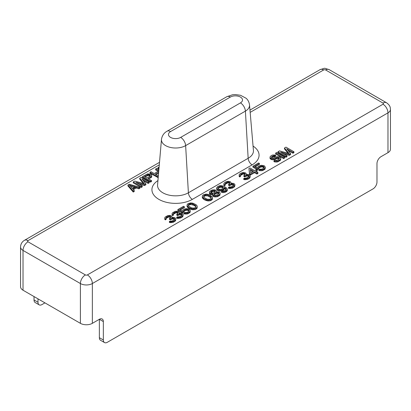 <?xml version="1.0" encoding="UTF-8"?>
<svg xmlns="http://www.w3.org/2000/svg" width="411" height="411" viewBox="0 0 411 411"><rect width="100%" height="100%" fill="white"/><g stroke="black" fill="none" stroke-linecap="round" stroke-linejoin="round"><path stroke-width="0.62" d="M44.938 302.861L41.989 304.566A5.636 3.252 120 0 1 39.173 304.844L35.187 302.542A5.636 3.252 -60 0 1 34.021 299.963L34.021 296.557M387.974 152.656L387.974 112.861A8.451 4.881 180 0 0 390.45 109.413L390.45 149.208A8.451 4.881 0 0 1 387.974 152.656L380.961 156.704A5.636 3.252 -60 0 0 376.979 163.604L376.979 182.006A5.636 3.252 120 0 1 372.993 188.911L107.333 342.291A5.636 3.252 120 0 1 104.512 342.569L100.531 340.267A5.636 3.252 -60 0 1 99.364 337.688L99.364 319.285L92.352 323.334L92.352 283.539A8.451 4.881 180 0 1 80.397 283.539L23.026 250.417A8.451 4.881 180 0 1 20.55 246.965L20.55 286.76A8.451 4.881 0 0 0 23.026 290.212L23.026 250.417A7.044 4.069 -60 0 1 28.005 241.791A1.408 0.812 180 0 1 28.005 240.641L159.293 164.842M38.007 298.859L38.007 302.265A5.636 3.252 120 0 0 39.173 304.844M92.352 323.334A8.451 4.881 0 0 1 80.397 323.334L23.026 290.212M103.346 321.587L99.364 319.285A5.636 3.252 -60 0 1 102.18 319.008A5.636 3.252 -60 0 1 103.346 321.587L103.346 339.989A5.636 3.252 120 0 0 104.512 342.569M127.939 185.012L127.939 185.931L133.251 192.065L134.248 191.49L134.248 190.57L132.881 189.014L136.2 187.097L138.897 187.889L139.894 187.313L129.27 184.246L127.939 185.012L133.251 191.146L134.248 190.57M133.416 189.625L136.2 188.017L138.897 188.808L139.894 188.233L139.894 187.313M143.275 180.604L148.196 183.44L149.193 182.864L149.193 181.945L141.225 177.347L139.73 178.21L144.359 183.758L134.746 181.081L133.251 181.945L141.225 186.548L142.216 185.972L135.943 182.35L144.544 184.631L145.869 183.861L141.923 178.898L148.196 182.52L149.193 181.945M139.73 178.21L139.73 179.129L143.357 183.481M133.251 181.945L133.251 182.864L141.225 187.467L142.216 186.892L142.216 185.972M138.892 184.051L144.544 185.551L145.869 184.78L145.869 183.861M142.55 176.581L142.55 177.501L150.518 182.099L151.515 181.523L151.515 180.604L147.955 178.549L151.602 176.247L151.577 174.891L150.56 174.11L147.534 173.899L142.55 176.581L150.518 181.179L151.515 180.604M148.751 179.011L151.602 177.167L151.757 175.569M156.052 174.598L158.579 173.139M158.877 169.712L156.663 168.433L155.666 169.008L155.666 169.928L158.091 171.325M158.769 170.935L154.238 173.55L151.017 171.69L150.02 172.266L150.02 173.185L158.194 177.67M159.108 167.02L157.988 167.667L157.988 168.587L158.923 169.127M169.389 221.498L169.389 222.418L170.062 222.613L173.576 222.151L175.399 220.902L175.882 218.919L175.363 218.046L173.843 217.357L171.834 217.542L171.813 216.381L170.961 215.698L170.118 215.4L167.77 215.58L165.114 217.111L164.801 218.467L165.314 218.955L166.147 218.477L166.126 217.506L166.789 216.931L169.291 216.073L170.128 216.176L170.817 216.951L169.502 218.498L170.18 218.888L172.846 217.933L174.706 218.816L174.552 219.495L172.897 220.645L171.392 221.123L170.216 221.02L169.389 221.498L170.904 221.796L173.576 221.231L175.399 219.983L175.882 218.919M164.79 217.691L164.801 219.387L165.314 219.875L166.147 219.397L166.147 218.477M166.126 217.506L166.126 218.426L168.453 217.085L170.128 217.095L170.632 217.563M169.502 218.498L169.502 219.417L170.18 219.808L172.846 218.852L174.557 219.484M176.694 217.28L176.694 218.2L177.367 218.4L180.881 217.933L182.705 216.689L183.188 214.706L182.669 213.828L181.148 213.145L179.134 213.324L179.114 212.163L178.266 211.48L177.418 211.182L175.076 211.362L172.42 212.898L172.106 214.249L172.62 214.737L173.452 214.259L173.432 213.288L174.094 212.713L176.591 211.855L177.773 212.153L178.117 212.739L178.127 213.124L176.807 214.28L177.485 214.67L180.152 213.72L182.011 214.599L181.857 215.277L180.198 216.427L178.698 216.905L177.521 216.803L176.694 217.28L178.21 217.578L180.881 217.013L182.705 215.765L183.188 214.706M172.096 213.473L172.106 215.169L172.62 215.657L173.452 215.179L173.452 214.259M173.432 213.288L173.432 214.208L175.754 212.867L177.434 212.877L177.937 213.35M176.807 214.28L176.807 215.2L177.485 215.59L180.152 214.64L181.862 215.266M177.891 209.538L177.891 210.458L182.299 213.006L185.109 210.602L186.779 210.221L188.295 210.524L188.993 211.156L187.503 212.215L185.834 212.59L184.822 212.389L183.825 212.965L186.013 213.268L188.351 212.703L190.01 211.552L190.329 210.776L189.635 209.415L188.957 209.024L186.599 208.624L185.263 208.809L183.265 209.764L182.284 211.115L179.571 209.548L184.385 206.769L183.537 206.281L177.891 209.538L182.299 212.086L183.465 211.413L184.113 210.257L185.942 209.394L188.634 209.8L189.152 210.673L188.993 211.156M183.825 212.965L183.825 213.884L187.354 214.003L190.01 212.472L190.329 210.776M180.367 210.011L184.385 207.689L184.385 206.769M187.036 205.043L187.046 206.543L188.418 208.1L189.944 208.983L192.641 209.774L194.989 209.595L196.982 208.444L197.301 206.754L196.946 205.587L195.919 204.611L192.708 203.142L190.689 202.936L188.187 203.599L187.359 204.272L187.046 205.623L188.418 207.18L190.956 208.454L192.641 208.855L194.989 208.675L196.982 207.524L197.301 206.754M202.31 196.227L202.32 197.727L203.692 199.284L205.217 200.167L207.915 200.958L210.262 200.779L212.251 199.628L212.574 197.932L212.22 196.771L209.667 194.912L207.981 194.321L205.962 194.115L203.46 194.778L202.633 195.451L202.32 196.807L203.692 198.364L206.23 199.638L207.915 200.039L210.262 199.859L212.251 198.708L212.574 197.932M212.682 194.737L212.682 195.657L213.71 196.633L214.886 196.931L217.234 196.751L219.89 195.22L220.198 192.944L219.176 191.968L216.32 191.855L216.474 190.987L215.621 190.108L214.439 189.81L212.097 189.99L209.769 191.331L209.461 192.687L210.483 193.658L213.001 193.771L212.682 194.737L213.71 195.713L214.886 196.011L217.234 195.831L219.227 194.876L220.209 193.524M209.451 192.101L209.461 193.607L209.975 194.285L212.682 194.752M221.514 191.403L221.514 192.322L222.187 192.523L223.363 192.625L225.701 192.055L227.026 191.094L227.35 190.324L227.17 188.726L225.634 187.262L223.091 185.988L220.738 185.587L219.397 185.772L217.568 186.635L216.587 187.981L217.28 189.343L217.958 189.733L220.317 190.134L221.657 189.949L223.486 189.091L224.463 187.544L225.999 188.813L226.173 189.301L225.685 190.17L224.689 190.745L222.346 190.925L221.514 191.403L224.704 191.521L226.369 190.755L227.35 189.404M216.587 187.981L216.767 189.584L217.28 190.262L219.14 190.951L220.317 191.058L222.654 190.488L224.144 189.435L224.463 188.464L226.014 189.784M223.887 183.573L223.903 185.269L224.416 185.757L225.243 185.274L225.228 183.388L227.55 182.042L229.569 182.253L229.919 183.219L228.598 184.375L229.276 184.765L231.943 183.815L233.633 184.405L233.648 185.376L231.994 186.527L230.494 187L229.317 186.897L228.485 187.375L230.001 187.678L231.84 187.395L234.003 186.347L234.984 184.801L234.46 183.928L232.939 183.239L230.931 183.419L231.085 182.746L230.396 181.77L227.874 181.272L225.536 182.032L224.211 182.993L223.903 184.349L224.416 184.832L225.243 184.354M225.228 183.388L225.228 184.308L227.55 182.967L229.23 182.977L229.728 183.445M228.598 184.375L228.598 185.294L229.276 185.685L231.943 184.734L233.654 185.366M228.485 187.375L228.485 188.3L229.163 188.495L232.677 188.033L234.496 186.784L234.984 184.801M239.161 174.752L239.176 176.447L239.685 176.935L240.517 176.458L240.497 174.567L242.824 173.226L244.838 173.432L245.192 174.403L243.872 175.559L244.55 175.949L247.217 174.999L248.907 175.589L248.922 176.555L247.268 177.711L245.763 178.184L244.591 178.081L243.759 178.559L245.275 178.857L247.114 178.58L249.277 177.526L250.253 175.985L249.734 175.107L248.213 174.423L246.204 174.603L246.359 173.925L245.67 172.954L243.142 172.456L240.81 173.216L239.485 174.177L239.176 175.528L239.685 176.016L240.517 175.538M240.497 174.567L240.497 175.487L242.824 174.146L244.499 174.156L245.002 174.629M243.872 175.559L243.872 176.478L244.55 176.869L247.217 175.918L248.927 176.545M243.759 178.559L243.759 179.479L244.432 179.679L247.946 179.217L249.77 177.968L250.253 175.985M248.943 168.52L249.539 174.382L250.556 174.968L254.537 172.666L256.911 174.038L257.908 173.463L257.908 172.543L255.534 171.171L257.194 170.216L256.176 169.63L254.517 170.586L249.939 167.945L248.943 168.52L249.539 173.463L250.556 174.048L254.537 171.747L256.911 173.118L257.908 172.543M256.33 171.634L257.194 171.135L257.194 170.216M252.929 166.219L252.929 167.138L257.337 169.681L258.498 169.013L259.146 167.852L260.98 166.994L262.655 167.005L264.032 167.837L262.537 168.89L260.867 169.27L259.86 169.07L258.863 169.645L262.388 169.764L264.381 168.808L265.362 167.457L264.669 166.095L263.99 165.705L261.632 165.304L260.297 165.489L258.298 166.445L257.317 167.796L254.604 166.229L259.418 163.45L258.57 162.962L252.929 166.219L257.337 168.762L258.498 168.094L259.146 166.933L260.98 166.075L263.667 166.476L264.191 167.354L264.032 167.837M258.863 169.645L258.863 170.565L262.388 170.683L265.044 169.147L265.362 167.457M255.401 166.686L259.418 164.369L259.418 163.45M271.656 157.629L272.868 156.802L274.712 156.714L275.709 156.139L275.709 155.219L275.036 155.019L272.688 155.009L271.686 155.389L270.361 156.35L270.053 157.701L272.087 158.877L274.43 158.697L277.096 157.552L279.28 157.855L279.459 158.343L278.802 159.304L276.644 160.357L274.959 160.151L273.967 160.727L274.81 161.025L277.492 161.04L279.819 159.894L280.805 158.738L280.79 157.963L279.598 156.889L277.245 156.678L272.745 158.107L271.728 157.711L271.388 157.321L271.877 156.452L275.709 155.219M270.037 156.925L270.053 158.62L272.087 159.797L274.43 159.617L277.096 158.471L279.3 158.826M273.967 160.727L273.967 161.646L274.81 161.944L277.492 161.96L280.482 160.233L280.805 158.738M275.673 153.087L275.673 154.007L283.641 158.61L284.633 158.035L284.633 157.115L276.665 152.512L275.673 153.087L283.641 157.69L284.633 157.115M288.019 150.4L292.935 153.241L293.932 152.666L293.932 151.746L285.964 147.143L284.469 148.006L289.097 153.555L279.49 150.883L277.995 151.746L285.964 156.344L286.96 155.769L280.687 152.147L289.282 154.428L290.613 153.663L286.662 148.7L292.935 152.322L293.932 151.746M284.469 148.006L284.469 148.926L288.101 153.277M277.995 151.746L277.995 152.666L285.964 157.264L286.96 156.694L286.96 155.769M283.636 153.853L289.282 155.348L290.613 154.582L290.613 153.663M130.374 186.26L134.299 187.411M145.191 176.951L148.217 175.405L150.185 176.031M188.372 204.663L188.372 205.582L189.034 205.007L190.868 204.534L193.735 205.228L195.775 206.599L195.965 207.129L194.305 208.089L191.788 207.976L188.567 206.117L188.212 205.146L189.034 204.087L190.868 203.615L192.554 203.815L195.775 205.675L195.965 207.129M203.645 195.847L203.645 196.766L205.305 195.806L207.822 195.919L211.043 197.778L211.239 198.313L209.579 199.273L207.062 199.16L203.841 197.301L203.645 195.847L205.305 194.886L207.822 194.999L210.196 196.175L211.043 196.859L211.239 198.313M214.013 194.886L214.67 194.12L216.165 193.453L218.344 193.37L218.868 193.715M210.756 192.759L212.775 191.495L214.789 191.505L215.174 191.834M217.922 187.601L217.922 188.526L220.08 187.277L222.433 187.488L223.132 188.12L221.642 189.173L219.294 189.353L218.282 188.962L217.763 188.089L218.251 187.216L220.918 186.265L222.772 186.764L223.291 187.637L223.132 188.12M250.412 170.288L252.724 171.623M138.897 188.808L138.897 187.889M136.2 188.017L136.2 187.097M133.251 192.065L133.251 191.146M129.285 185.022L135.358 186.8L132.368 188.526L129.285 185.022M150.092 176.139L146.938 177.963L144.395 176.494L148.217 174.485L150.072 174.978L150.421 175.754L150.092 176.139M158.343 175.918L155.255 174.136L158.667 172.168M150.02 172.266L157.988 176.869L158.276 176.699M155.666 169.008L158.78 170.806M157.988 167.667L159 168.248M148.196 183.44L148.196 182.52M144.544 185.551L144.544 184.631M141.225 187.467L141.225 186.548M151.602 177.167L151.602 176.247M150.945 177.742L150.945 176.822M150.518 182.099L150.518 181.179M150.411 175.764L150.411 175.369M150.072 175.898L150.072 174.978M149.563 175.605L149.563 174.685M148.885 175.405L148.885 174.485M148.217 175.405L148.217 174.485M147.549 175.595L147.549 174.67M157.988 177.788L157.988 176.869M173.576 222.151L173.576 221.231M174.906 221.385L174.906 220.466M172.743 222.438L172.743 221.519M171.741 222.623L171.741 221.704M170.904 222.716L170.904 221.796M170.062 222.613L170.062 221.693M174.706 219.217L174.706 218.816M174.536 219.448L174.536 218.524M173.858 219.053L173.858 218.133M172.846 218.852L172.846 217.933M172.009 218.945L172.009 218.025M170.842 219.423L170.842 218.503M170.18 219.808L170.18 218.888M170.817 217.347L170.817 216.951M170.467 217.291L170.467 216.371M170.128 217.095L170.128 216.176M169.291 216.993L169.291 216.073M168.453 217.085L168.453 216.165M167.452 217.465L167.452 216.546M166.789 217.851L166.789 216.931M165.314 219.875L165.314 218.955M164.801 219.387L164.801 218.467M171.988 217.501L171.988 216.864M175.723 220.327L175.723 219.407M175.399 220.902L175.399 219.983M217.553 194.865L214.537 195.235L213.848 194.259L215.333 192.816L218.344 192.451L219.032 193.422L217.553 194.865M211.942 190.858L214.789 190.586L215.302 191.269L214.655 192.425L213.155 193.093L210.807 192.887L210.781 191.726L211.942 190.858L211.942 191.778M250.7 172.79L250.299 169.301L253.52 171.161L250.7 172.79M183.029 216.109L183.029 215.189M182.705 216.689L182.705 215.765M182.212 217.167L182.212 216.248M180.881 217.933L180.881 217.013M180.049 218.22L180.049 217.301M179.047 218.411L179.047 217.486M178.21 218.498L178.21 217.578M177.367 218.4L177.367 217.476M182.011 214.999L182.011 214.599M181.837 215.23L181.837 214.311M181.159 214.84L181.159 213.915M180.152 214.64L180.152 213.72M179.314 214.727L179.314 213.807M178.148 215.205L178.148 214.285M177.485 215.59L177.485 214.67M178.117 213.134L178.117 212.739M177.773 213.073L177.773 212.153M177.434 212.877L177.434 211.958M176.591 212.775L176.591 211.855M175.754 212.867L175.754 211.948M174.757 213.247L174.757 212.328M174.094 213.633L174.094 212.713M172.62 215.657L172.62 214.737M172.106 215.169L172.106 214.249M179.294 213.288L179.294 212.646M183.465 212.333L183.465 211.413M183.619 211.655L183.619 210.735M182.299 213.006L182.299 212.086M190.01 212.472L190.01 211.552M189.348 213.047L189.348 212.127M188.351 213.622L188.351 212.703M187.354 214.003L187.354 213.083M186.013 214.188L186.013 213.268M184.837 214.085L184.837 213.165M188.978 211.11L188.978 210.185M188.634 210.72L188.634 209.8M188.295 210.524L188.295 209.605M187.621 210.324L187.621 209.405M186.779 210.221L186.779 209.302M185.942 210.314L185.942 209.394M185.109 210.602L185.109 209.682M184.113 211.177L184.113 210.257M188.418 208.1L188.418 207.18M189.944 208.983L189.944 208.064M187.735 207.519L187.735 206.594M187.395 207.129L187.395 206.209M187.046 206.543L187.046 205.623M196.982 208.444L196.982 207.524M196.155 209.117L196.155 208.197M194.989 209.595L194.989 208.675M193.648 209.78L193.648 208.86M192.641 209.774L192.641 208.855M191.634 209.574L191.634 208.654M190.956 209.379L190.956 208.454M195.775 206.599L195.775 205.675M194.922 205.916L194.922 204.991M193.735 205.228L193.735 204.308M192.554 204.74L192.554 203.815M190.868 204.534L190.868 203.615M190.031 204.627L190.031 203.707M189.034 205.007L189.034 204.087M203.692 199.284L203.692 198.364M205.217 200.167L205.217 199.248M203.008 198.698L203.008 197.778M202.669 198.308L202.669 197.388M202.32 197.727L202.32 196.807M212.251 199.628L212.251 198.708M211.429 200.301L211.429 199.381M210.262 200.779L210.262 199.859M208.922 200.964L208.922 200.044M207.915 200.958L207.915 200.039M206.908 200.758L206.908 199.838M206.23 200.558L206.23 199.638M211.043 197.778L211.043 196.859M210.196 197.095L210.196 196.175M209.009 196.412L209.009 195.492M207.822 195.919L207.822 194.999M206.142 195.718L206.142 194.793M205.305 195.806L205.305 194.886M204.308 196.191L204.308 195.271M212.502 194.788L212.502 193.864M211.495 194.778L211.495 193.858M210.483 194.578L210.483 193.658M209.975 194.285L209.975 193.365M209.461 193.607L209.461 192.687M216.484 191.824L216.484 191.567M219.89 195.22L219.89 194.3M219.227 195.795L219.227 194.876M218.231 196.371L218.231 195.451M217.234 196.751L217.234 195.831M215.893 196.936L215.893 196.016M214.886 196.931L214.886 196.011M213.71 196.633L213.71 195.713M213.201 196.34L213.201 195.42M218.852 193.663L218.852 192.744M218.344 193.37L218.344 192.451M217.167 193.262L217.167 192.343M216.165 193.453L216.165 192.533M215.333 193.74L215.333 192.816M214.67 194.12L214.67 193.201M214.172 194.603L214.172 193.684M212.775 191.495L212.775 190.576M211.28 192.163L211.28 191.243M210.781 192.646L210.781 191.726M215.128 191.701L215.128 190.781M214.789 191.505L214.789 190.586M213.946 191.403L213.946 190.483M222.187 192.523L222.187 191.598M225.999 189.733L225.999 188.813M225.654 189.348L225.654 188.423M224.802 188.664L224.802 187.74M224.463 188.464L224.463 187.544M224.144 189.435L224.144 188.51M223.486 190.01L223.486 189.091M222.654 190.488L222.654 189.569M221.657 190.868L221.657 189.949M220.317 191.058L220.317 190.134M219.14 190.951L219.14 190.031M217.958 190.653L217.958 189.733M217.28 190.262L217.28 189.343M216.767 189.584L216.767 188.659M227.026 191.094L227.026 190.175M226.369 191.675L226.369 190.755M225.701 192.055L225.701 191.136M224.704 192.44L224.704 191.521M223.363 192.625L223.363 191.706M222.772 187.683L222.772 186.764M223.116 188.068L223.116 187.149M222.433 187.488L222.433 186.563M221.76 187.288L221.76 186.368M220.918 187.185L220.918 186.265M220.08 187.277L220.08 186.358M219.412 187.467L219.412 186.548M218.251 188.14L218.251 187.216M234.825 186.204L234.825 185.284M234.496 186.784L234.496 185.864M234.003 187.267L234.003 186.347M232.677 188.033L232.677 187.113M231.84 188.315L231.84 187.395M230.838 188.505L230.838 187.586M230.001 188.598L230.001 187.678M229.163 188.495L229.163 187.575M233.808 185.099L233.808 184.698M233.633 185.325L233.633 184.405M232.955 184.935L232.955 184.015M231.943 184.734L231.943 183.815M231.105 184.827L231.105 183.907M229.939 185.304L229.939 184.385M229.276 185.685L229.276 184.765M229.913 183.229L229.913 182.833M229.569 183.172L229.569 182.253M229.23 182.977L229.23 182.052M228.388 182.874L228.388 181.955M227.55 182.967L227.55 182.042M226.548 183.347L226.548 182.427M225.886 183.727L225.886 182.808M224.416 185.757L224.416 184.832M223.903 185.269L223.903 184.349M231.085 183.383L231.085 182.746M250.094 177.388L250.094 176.468M249.77 177.968L249.77 177.049M249.277 178.446L249.277 177.526M247.946 179.217L247.946 178.292M247.114 179.499L247.114 178.58M246.112 179.689L246.112 178.77M245.275 179.782L245.275 178.857M244.432 179.679L244.432 178.759M249.076 176.278L249.076 175.882M248.907 176.509L248.907 175.589M248.229 176.119L248.229 175.199M247.217 175.918L247.217 174.999M246.379 176.011L246.379 175.091M245.213 176.483L245.213 175.564M244.55 176.869L244.55 175.949M245.187 174.413L245.187 174.017M244.838 174.351L244.838 173.432M244.499 174.156L244.499 173.237M243.661 174.053L243.661 173.134M242.824 174.146L242.824 173.226M241.822 174.526L241.822 173.606M241.159 174.911L241.159 173.992M239.685 176.935L239.685 176.016M239.176 176.447L239.176 175.528M246.359 174.567L246.359 173.925M249.539 174.382L249.539 173.463M256.911 174.038L256.911 173.118M254.537 172.666L254.537 171.747M250.556 174.968L250.556 174.048M258.498 169.013L258.498 168.094M258.653 168.335L258.653 167.416M257.337 169.681L257.337 168.762M265.044 169.147L265.044 168.227M264.381 169.728L264.381 168.808M263.384 170.303L263.384 169.383M262.388 170.683L262.388 169.764M261.047 170.868L261.047 169.949M259.87 170.765L259.87 169.846M264.011 167.786L264.011 166.866M263.667 167.395L263.667 166.476M263.328 167.2L263.328 166.28M262.655 167.005L262.655 166.085M261.817 166.902L261.817 165.982M260.98 166.994L260.98 166.075M260.142 167.277L260.142 166.357M259.146 167.852L259.146 166.933M274.712 156.714L274.712 155.795M274.209 156.612L274.209 155.692M273.536 156.612L273.536 155.692M272.868 156.802L272.868 155.877M271.877 157.372L271.877 156.452M271.548 157.505L271.548 156.838M280.482 160.233L280.482 159.314M279.819 160.814L279.819 159.894M278.494 161.58L278.494 160.66M277.492 161.96L277.492 161.04M276.156 162.145L276.156 161.225M274.81 161.944L274.81 161.025M279.28 158.774L279.28 157.855M278.771 158.482L278.771 157.562M277.934 158.379L277.934 157.459M277.096 158.471L277.096 157.552M276.259 158.759L276.259 157.839M275.267 159.334L275.267 158.41M274.43 159.617L274.43 158.697M273.428 159.807L273.428 158.887M272.087 159.797L272.087 158.877M271.239 159.499L271.239 158.579M270.561 159.108L270.561 158.189M270.053 158.62L270.053 157.701M283.641 158.61L283.641 157.69M292.935 153.241L292.935 152.322M289.282 155.348L289.282 154.428M285.964 157.264L285.964 156.344M38.007 302.265L34.021 299.963M103.346 339.989L99.364 337.688M250.165 112.378L323.632 69.962A1.408 0.812 180 0 1 325.62 69.962L382.995 103.084A1.408 0.812 180 0 1 382.995 104.235A7.044 4.069 -120 0 1 387.974 112.861L92.352 283.539A7.044 4.069 -120 0 0 87.368 274.913A1.408 0.812 180 0 1 85.38 274.913L28.005 241.791M80.397 323.334L80.397 283.539A7.044 4.069 -60 0 1 85.38 274.913M159.509 162.335L24.485 240.291A7.044 4.069 60 0 1 28.005 240.641M382.995 104.235L87.368 274.913M157.942 180.583A23.689 13.676 0 0 0 159.35 199.633A23.689 13.676 0 0 0 192.369 199.361L252.133 164.857A23.689 13.676 0 0 0 253.058 146.08M390.45 109.413C390.234 107.569 390.548 105.725 386.515 102.74A7.044 4.069 120 0 0 382.995 103.084M386.515 102.74L329.144 69.613A7.044 4.069 120 0 0 325.62 69.962M329.144 69.613C322.805 67.836 326.462 67.83 320.107 69.613A7.044 4.069 60 0 1 323.632 69.962M192.369 199.361A5.636 3.252 60 0 1 188.392 192.785L248.157 158.281A18.069 10.429 0 0 0 253.428 150.39L249.528 104.923C248.917 100.638 246.657 98.753 246.076 98.25L240.553 95.285L235.318 94.566L232.498 94.782L226.81 96.719L167.051 131.222C165.7 131.936 162.247 134.161 161.472 139.427A14.164 8.179 0 0 0 169.877 147.308A14.164 8.179 0 0 0 185.633 145.617L245.398 111.114A14.164 8.179 0 0 0 249.528 104.923M252.133 164.857A5.636 3.252 60 0 1 248.157 158.281L245.398 111.114A7.044 4.069 60 0 0 240.43 102.894A7.136 4.12 0 0 0 240.43 97.068A7.136 4.12 0 0 0 230.335 97.068A7.044 4.069 -120 0 0 226.81 96.719M161.472 139.427L157.572 184.893A18.069 10.429 0 0 0 168.294 194.948A18.069 10.429 0 0 0 188.392 192.785L185.633 145.617A7.044 4.069 60 0 0 180.665 137.397L240.43 102.894M230.335 97.068L170.57 131.571A7.136 4.12 0 0 0 170.57 137.397A7.136 4.12 0 0 0 180.665 137.397M170.57 131.571A7.044 4.069 -120 0 0 167.051 131.222M24.485 240.291C21.999 241.781 20.689 244.011 20.55 246.965M320.107 69.613L249.97 110.107"/></g></svg>
